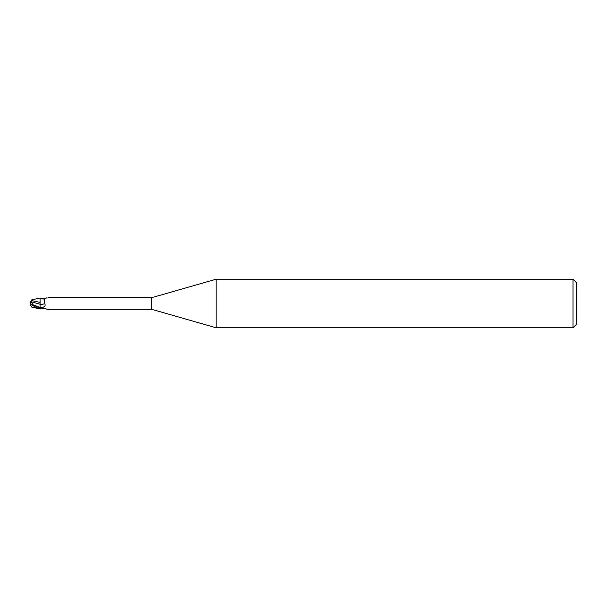 <?xml version="1.0" encoding="UTF-8"?>
<svg xmlns="http://www.w3.org/2000/svg" width="607" height="607" viewBox="0 0 607 607"><rect width="100%" height="100%" fill="white"/><g stroke="black" fill="none" stroke-linecap="round" stroke-linejoin="round"><path stroke-width="0.91" d="M216.107 327.78L151.75 309.327L151.75 297.673L216.107 279.22L573.008 279.22L576.65 282.862L576.65 324.138L573.008 327.78L216.107 327.78L216.107 279.22M573.008 327.78L573.008 279.22M31.723 307.036L40.062 308.986L40.062 308.151L42.657 307.514C45.153 306.414 45.768 305.086 44.501 303.515L44.607 298.819L46.876 297.84M40.062 308.333L32.99 304.714L40.062 307.483L40.062 308.531L40.009 302.369L40.062 308.151M40.062 302.984L40.062 298.014L31.776 299.896A5.858 5.858 0 0 0 31.139 300.897M151.75 309.327L47.968 309.327M47.968 297.673L151.75 297.673M41.359 308.318L40.699 308.515M41.01 308.402A6.267 4.461 -28.5 0 0 40.525 308.629L43.347 308.295L47.566 309.229M46.876 309.16L45.479 308.788M42.657 307.514A9.12 6.495 -151.5 0 1 40.062 307.499L40.062 302.316M41.359 298.682L45.479 298.212M43.347 298.705A6.586 4.689 -151.5 0 0 44.63 298.788M40.062 304.282A6.609 4.704 -151.5 0 0 44.501 303.515M40.062 298.075L40.062 298.075C41.109 298.955 43.765 299.266 44.607 298.819M40.062 298.872L40.062 298.014M32.99 304.714L31.253 301.717L40.062 304.274M40.062 302.4L31.481 300.564L31.776 299.896M32.512 307.514L35.373 307.666L35.373 307.028M31.139 306.103A5.88 4.735 25 0 1 30.35 303.5A5.88 4.735 155 0 1 31.261 300.715L31.481 300.564M30.35 303.5A5.258 0.561 30.2 0 0 36.42 307.59L37.118 308.045L35.373 307.666M36.42 307.764L40.062 308.963M31.253 301.717L31.261 300.526M36.42 307.59L36.42 306.831M30.54 303.796A5.858 5.858 0 0 0 31.776 307.104"/></g></svg>
